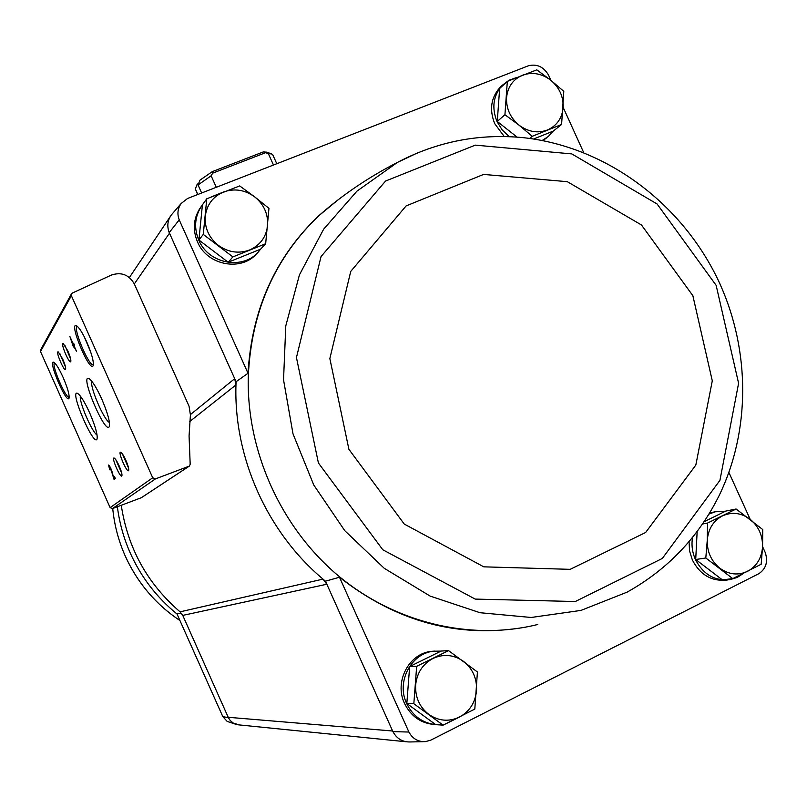 <?xml version="1.0" encoding="UTF-8"?>
<svg xmlns="http://www.w3.org/2000/svg" width="807" height="807" viewBox="0 0 807 807"><rect width="100%" height="100%" fill="white"/><g stroke="black" fill="none" stroke-linecap="round" stroke-linejoin="round"><path stroke-width="1.21" d="M134.315 283.933L189.04 406.203L190.422 414.919L189.07 435.972L190.18 464.237L189.403 466.073L155.398 478.914L152.715 477.774L71.379 295.695L71.389 293.99L72.368 293.032L111.356 275.076C121.312 271.757 128.969 274.703 134.315 283.933L169.49 233.193L169.218 232.598L179.225 219.867L248.021 373.278C251.784 309.535 275.358 257.04 318.755 215.792L336.983 200.691M179.225 219.867C177.015 213.895 177.671 208.428 181.202 203.455L187.587 198.461L528.484 65.75C536.937 63.723 543.585 66.789 548.447 74.94L550.899 80.317M563.165 107.361L583.683 152.553M504.214 136.494L494.741 123.693C489.173 109.722 490.938 97.627 500.047 87.398L501.752 85.804M546.49 137.936L542.97 140.62M257.312 252.944C242.15 271.999 207.217 265.745 197.513 241.908C192.681 230.267 193.357 219.282 199.541 208.952L201.225 206.552M239.447 724.938L233.314 723.112L230.217 720.469L228.411 717.716L182.755 615.398L180.072 611.847L323.002 579.113L325.473 581.181L392.908 731.626L408.917 732.04L339.485 577.237L325.473 581.181M169.49 233.193L236.068 381.721L235.957 384.929C233.697 457.458 267.117 532.196 323.002 579.113L326.845 584.238L182.755 615.398M190.462 414.556L234.696 378.675L235.957 384.929L189.796 421.476M236.068 381.721L248.021 373.278M728.913 472.488L750.157 519.284M762.565 546.621L765.228 552.492C768.203 561.611 766.105 568.663 758.933 573.636L430.666 740.211L425.319 741.633C418.046 741.905 412.579 738.708 408.917 732.04M181.494 613.31L176.945 613.824L222.813 716.616L227.181 721.418L235.755 724.262M228.411 717.716L222.813 716.616M525.68 627.14C458.79 638.7 396.731 622.066 339.485 577.237M435.023 724.565C421.173 723.536 411.015 716.485 404.519 703.411C394.038 681.804 408.947 653.367 431.493 651.34L434.711 651.098M727.47 579.981L726.744 580.072C711.613 581.554 700.153 574.856 692.376 560.008L689.592 551.07L689.047 541.769M709.575 513.151L714.417 511.941M169.218 232.598C166.837 226.182 167.543 220.301 171.346 214.944L172.648 213.421M171.488 214.773L172.506 213.593M423.221 741.683L410.541 741.946C402.723 742.238 396.842 738.798 392.908 731.626M406.103 741.754L239.326 724.928C234.232 724.515 230.54 721.972 228.23 717.292L392.636 731.011M189.131 466.254L141.346 497.707L112.435 508.612L110.125 507.633L40.501 351.529L40.612 349.895M73.407 346.98L73.83 346.324L76.453 351.206L74.093 345.921L74.516 345.255L73.598 343.197L73.175 343.863L69.896 336.529L73.407 346.98M109.752 469.805L109.389 467.031L111.316 470.703L114.11 479.56L115.361 478.561L114.483 476.604L113.535 477.361L112.143 471.964C110.902 468.161 109.691 465.861 108.541 465.064L109.752 469.805M86.752 341.997C82.546 332.837 79.126 327.42 76.483 325.725C68.222 321.509 89.92 373.439 93.158 365.682C93.965 361.818 91.827 353.92 86.752 341.997M63.047 377.262C59.153 368.769 56.087 363.786 53.847 362.313C47.22 358.903 66.497 404.509 69.019 398.234C69.634 395.006 67.647 388.006 63.047 377.262M62.734 359.095L58.296 351.923C54.987 350.198 64.358 372.501 65.619 369.364C65.932 367.75 64.974 364.32 62.734 359.095M67.869 350.984L63.319 343.681C59.849 341.865 69.463 364.835 70.804 361.546C71.137 359.861 70.159 356.341 67.869 350.984M89.668 412.881C84.594 401.836 80.559 395.339 77.563 393.382C68.827 388.994 93.723 447.32 97.042 439.079C97.859 435.013 95.397 426.278 89.668 412.881M101.682 398.86C96.416 387.41 92.159 380.652 88.931 378.564C79.257 373.722 105.566 435.639 109.298 426.53C110.216 422.122 107.674 412.902 101.682 398.86M119.164 465.911C117.136 461.493 115.502 458.89 114.261 458.083C110.741 456.318 120.616 479.146 121.928 475.807C122.25 474.254 121.322 470.955 119.164 465.911M125.872 460.303C123.804 455.804 122.119 453.141 120.838 452.313C117.126 450.457 127.294 473.981 128.676 470.481C129.019 468.857 128.081 465.468 125.872 460.303M122.452 454.008L128.565 468.06M115.875 459.819L121.786 473.386M91.776 381.217C89.648 386.745 103.962 420.175 109.429 422.475M80.367 396.106C78.894 401.745 91.978 432.199 97.082 435.023M64.933 345.467L70.683 359.105M59.91 353.738L65.468 366.903M54.614 362.868C50.851 363.866 65.841 399.122 69.21 397.185L69.21 397.185M77.29 326.27L77.26 326.28C72.257 326.875 88.972 366.903 93.259 364.623L93.4 364.562M109.651 466.204L109.833 466.839M114.241 477.058L115.028 478.823M114.614 476.887L113.535 477.361M73.508 344.226L74.183 345.779M73.608 344.478L72.499 344.932M73.79 343.621L73.175 343.863M71.641 341.401L72.751 344.528L72.005 341.25M73.941 343.953L72.751 344.528M73.901 343.873L72.923 344.266M180.072 611.847C147.338 583.653 127.738 548.135 121.262 505.273M695.715 559.503L705.812 557.99L732.766 578.609L722.376 579.88L695.715 559.503L697.147 531.591M704.138 521.715L725.745 511.083L736.105 509.005L707.578 523.057L707.255 540.397L705.812 557.99M743.701 573.283L737.215 577.429L729.911 579.688C714.73 581.171 703.24 574.453 695.432 559.544C692.285 552.432 691.317 545.108 692.517 537.563M709 514.089L715.073 511.809L725.533 511.184M517.075 137.109L497.263 121.464L499.654 88.477L507.321 81.366L504.93 114.715L519.032 125.156L532.227 136.302L561.601 124.47L563.79 91.362L550.767 80.216L536.806 69.846L507.321 81.366M561.601 124.47L553.33 131.057L533.629 138.996M509.237 136.645L502.186 129.947L497.051 121.655C491.473 107.634 493.238 95.498 502.368 85.229L509.066 80.236L516.974 77.401M553.128 131.138L548.357 136.454L542.243 140.479M443.083 725.14L435.73 724.646L406.829 703.492L409.653 666.552L441.167 651.057L448.531 650.613L416.674 666.31L413.83 703.714L443.083 725.14L474.809 709.091L477.421 671.979L448.531 650.613M435.689 724.625C422.485 723.072 412.801 716.021 406.637 703.482C396.116 681.784 411.076 653.236 433.692 651.209L441.056 651.108M459.476 717.08L445.666 723.889M265.664 243.714L260.59 249.181L228.189 262.255L198.925 240.042L202.416 204.837L206.784 198.774L203.263 234.413L232.89 256.919L265.664 243.714L268.953 208.347L254.619 196.807L239.689 185.923L206.784 198.774M260.5 249.222L259.36 250.684C244.44 270.456 208.69 264.464 198.825 240.204C193.973 228.522 194.648 217.487 200.852 207.127L202.416 204.897M211.162 196.958L221.784 192.681M228.189 262.255L232.89 256.919M198.925 240.042L203.263 234.413M249.595 249.988C238.701 253.943 228.28 252.399 218.344 245.368C208.892 237.682 204.534 227.967 205.271 216.236C206.844 204.655 212.937 196.565 223.539 191.985C234.464 188.182 244.824 189.786 254.619 196.807C263.939 204.443 268.267 214.067 267.591 225.678C266.128 237.187 260.126 245.288 249.595 249.988M406.829 703.492L413.83 703.714M409.653 666.552L416.674 666.31M459.415 717.11C448.853 721.983 438.675 721.105 428.88 714.457C419.529 707.093 415.121 697.268 415.645 684.982C416.987 672.786 422.787 663.929 433.046 658.421C443.628 653.69 453.756 654.648 463.42 661.296C472.63 668.61 477.008 678.344 476.554 690.499C475.313 702.604 469.593 711.471 459.415 717.11M529.624 138.431L532.227 136.302M497.263 121.464L504.93 114.715M547.408 130.008C537.633 133.528 528.182 131.904 519.032 125.156C510.317 117.782 506.15 108.612 506.554 97.627C507.724 86.793 513.05 79.308 522.543 75.192C532.338 71.793 541.749 73.467 550.767 80.216C559.372 87.539 563.508 96.638 563.155 107.513C562.086 118.276 556.83 125.781 547.408 130.008M732.766 578.609L761.172 564.244L762.565 546.783L762.756 529.563L736.105 509.005M702.584 524.005L707.578 523.057M747.595 571.326C738.133 575.673 728.892 574.645 719.874 568.229C711.26 561.158 707.053 551.877 707.255 540.397C708.213 529.019 713.277 520.848 722.447 515.895C731.939 511.678 741.129 512.778 750.036 519.183C758.54 526.225 762.716 535.414 762.565 546.783C761.697 558.081 756.704 566.262 747.595 571.326M198.572 183.633L197.241 184.147L195.334 188.929L197.826 194.477M266.935 152.23L263.354 151.898L212.291 171.629L212.695 173.142L211.131 175.795L198.048 184.954L201.649 192.984M198.048 184.954L199.975 180.143L212.291 171.629M276.791 163.73L272.796 154.863L271.535 153.915L268.358 153.653L273.472 165.021M195.334 188.929L197.644 194.548M211.131 175.795L216.286 187.285M268.358 153.653L263.354 151.898M212.695 173.142L265.271 152.816M112.435 508.612L155.398 478.914M141.346 497.707L188.868 466.375M40.501 351.529L71.379 295.695M110.125 507.633L152.715 477.774M84.372 337.003L90.717 352.074M177.026 614.026C156.76 597.513 141.195 577.257 130.351 553.249C123.743 538.35 119.416 522.845 117.368 506.746M168.512 612.22C149.688 596.938 135.253 578.175 125.206 555.932C118.478 540.751 114.322 524.943 112.728 508.501C114.322 524.953 118.478 540.761 125.206 555.932C137.422 582.785 155.67 604.332 179.951 620.563M337.982 199.924L319.138 215.469C274.814 257.675 251.189 311.421 248.263 376.718C246.518 450.911 280.523 526.739 337.417 575.028C394.522 623.105 470.864 641.131 537.734 624.497M418.944 152.22L397.458 162.399L356.926 191.158L323.647 229.198L299.447 274.844L285.779 325.917L283.539 379.845L293.002 433.833L313.762 485.007L344.74 530.643L384.263 568.31L430.181 596.111L480.024 612.715L531.147 617.476L580.99 610.405L627.12 592.136C667.56 569.53 698.196 537.432 719.007 495.851C750.56 430.857 750.298 351.126 719.864 283.731C683.832 204.897 607.52 147.025 523.824 137.725C479.287 133.286 437.162 141.507 397.458 162.399C368.809 177.086 342.884 194.608 319.663 214.985M716.142 285.335L657.1 203.989L571.81 153.915L475.273 145.139L385.554 181.05L321.045 256.555L296.451 357.551L318.412 462.986L382.78 549.759L475.202 599.087L575.3 601.518L662.335 558.434L719.935 480.326L738.597 383.264L716.142 285.335M692.86 295.685L641.494 224.992L567.311 181.676L483.585 174.423L406.123 205.906L350.742 271.394L329.851 358.55L348.906 449.317L404.267 524.076L483.786 566.837L570.176 569.338L645.63 532.499L695.836 465.054L712.288 380.833L692.86 295.685M40.521 350.067L71.389 293.99M63.481 378.241L64.308 380.208M84.261 336.781L90.798 352.316M109.984 466.769L109.389 467.031M129.392 277.537L170.146 216.73M181.202 203.455L171.346 214.944M715.073 511.809L711.976 512.435M502.368 85.229L500.047 87.398M433.692 651.209L431.493 651.34M200.852 207.127L199.541 208.952M266.653 152.13L271.535 153.915"/></g></svg>
